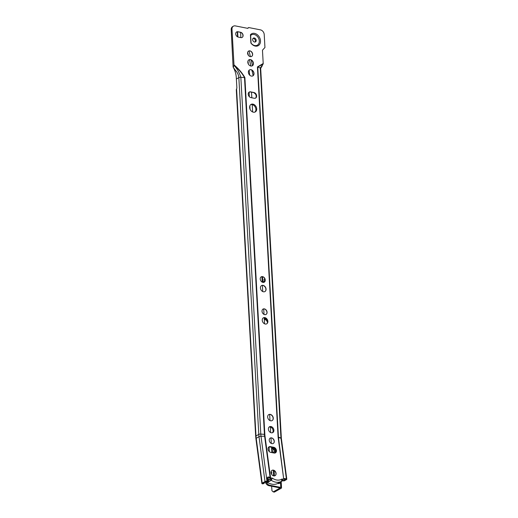 <?xml version="1.0" encoding="UTF-8"?>
<svg xmlns="http://www.w3.org/2000/svg" width="518" height="518" viewBox="0 0 518 518"><rect width="100%" height="100%" fill="white"/><g stroke="black" fill="none" stroke-linecap="round" stroke-linejoin="round"><path stroke-width="0.78" d="M274.54 470.784A4.047 3.069 -119.4 0 1 275.977 473.329M272.002 470.363A3.076 2.331 -119.4 0 1 274.559 470.804A3.076 2.331 -119.4 0 1 275.997 473.569A3.076 2.331 -119.4 0 1 275.026 475.725M271.031 472.52A3.076 2.331 -119.4 0 1 272.047 470.338A3.076 2.331 -119.4 0 1 274.624 470.732A3.076 2.331 -119.4 0 1 276.088 473.517A3.076 2.331 -119.4 0 1 275.071 475.699A3.076 2.331 -119.4 0 1 272.494 475.304A3.076 2.331 -119.4 0 1 271.031 472.52M268.052 449.002A3.076 2.331 60.6 0 0 270.739 452.376L274.113 453.043A3.076 2.331 60.6 0 0 275.459 452.849A3.076 2.331 60.6 0 0 276.327 449.831A3.076 2.331 60.6 0 0 273.789 447.293L270.422 446.633A3.076 2.331 60.6 0 0 269.069 446.82A3.076 2.331 60.6 0 0 268.052 449.002M275.926 451.987A3.561 2.7 60.6 0 0 276.023 450.958A3.561 2.7 60.6 0 0 275.408 448.983A4.157 3.153 60.6 0 0 273.264 447.293M272.74 438.532A4.047 3.069 -119.4 0 1 274.171 441.077M270.202 438.111A3.076 2.331 -119.4 0 1 272.759 438.552A3.076 2.331 -119.4 0 1 274.197 441.317A3.076 2.331 -119.4 0 1 273.226 443.473M269.231 440.268A3.076 2.331 -119.4 0 1 270.247 438.086A3.076 2.331 -119.4 0 1 272.824 438.481A3.076 2.331 -119.4 0 1 274.287 441.265A3.076 2.331 -119.4 0 1 273.271 443.447A3.076 2.331 -119.4 0 1 270.694 443.052A3.076 2.331 -119.4 0 1 269.231 440.268M269.12 427.033A3.348 2.538 -119.4 0 1 270.169 427A3.348 2.538 -119.4 0 1 272.831 429.474A3.348 2.538 -119.4 0 1 272.358 432.77M270.966 426.554A3.348 2.538 -119.4 0 1 273.724 429.312A3.348 2.538 -119.4 0 1 272.785 432.595A3.348 2.538 -119.4 0 1 271.315 432.802A3.348 2.538 -119.4 0 1 268.551 430.044A3.348 2.538 -119.4 0 1 269.496 426.761A3.348 2.538 -119.4 0 1 270.966 426.554M268.732 414.62A3.425 2.596 -119.4 0 1 271.581 415.106A3.425 2.596 -119.4 0 1 273.187 418.188A3.425 2.596 -119.4 0 1 272.099 420.597M267.644 417.029A3.425 2.596 -119.4 0 1 268.777 414.594A3.425 2.596 -119.4 0 1 271.646 415.035A3.425 2.596 -119.4 0 1 273.277 418.136A3.425 2.596 -119.4 0 1 272.144 420.571A3.425 2.596 -119.4 0 1 269.276 420.13A3.425 2.596 -119.4 0 1 267.644 417.029M269.774 414.387A3.509 2.661 -119.4 0 1 273.128 418.272A3.509 2.661 -119.4 0 1 272.844 419.826M263.325 317.864A3.425 2.596 -119.4 0 1 266.174 318.35A3.425 2.596 -119.4 0 1 267.774 321.432A3.425 2.596 -119.4 0 1 266.692 323.841M267.871 321.38A3.425 2.596 -119.4 0 1 266.738 323.815A3.425 2.596 -119.4 0 1 263.869 323.374A3.425 2.596 -119.4 0 1 262.238 320.273A3.425 2.596 -119.4 0 1 263.371 317.838A3.425 2.596 -119.4 0 1 266.239 318.279A3.425 2.596 -119.4 0 1 267.871 321.38M264.368 317.631A3.509 2.661 -119.4 0 1 267.722 321.516A3.509 2.661 -119.4 0 1 267.43 323.07M262.989 309.104A3.076 2.331 -119.4 0 1 265.546 309.544A3.076 2.331 -119.4 0 1 266.984 312.309A3.076 2.331 -119.4 0 1 266.012 314.465M267.074 312.257A3.076 2.331 -119.4 0 1 266.058 314.439A3.076 2.331 -119.4 0 1 263.481 314.044A3.076 2.331 -119.4 0 1 262.017 311.26A3.076 2.331 -119.4 0 1 263.034 309.078A3.076 2.331 -119.4 0 1 265.611 309.473A3.076 2.331 -119.4 0 1 267.074 312.257M261.519 285.612A3.425 2.596 -119.4 0 1 264.368 286.098A3.425 2.596 -119.4 0 1 265.974 289.18A3.425 2.596 -119.4 0 1 264.886 291.589M266.064 289.128A3.425 2.596 -119.4 0 1 264.931 291.563A3.425 2.596 -119.4 0 1 262.063 291.122A3.425 2.596 -119.4 0 1 260.431 288.021A3.425 2.596 -119.4 0 1 261.564 285.586A3.425 2.596 -119.4 0 1 264.439 286.027A3.425 2.596 -119.4 0 1 266.064 289.128M262.561 285.379A3.509 2.661 -119.4 0 1 265.915 289.264A3.509 2.661 -119.4 0 1 265.63 290.818M261.189 276.852A3.076 2.331 -119.4 0 1 263.74 277.292A3.076 2.331 -119.4 0 1 265.177 280.057A3.076 2.331 -119.4 0 1 264.206 282.213L264.044 279.325L264.329 282.129M265.268 280.005A3.076 2.331 -119.4 0 1 264.251 282.187A3.076 2.331 -119.4 0 1 261.674 281.792A3.076 2.331 -119.4 0 1 260.217 279.008A3.076 2.331 -119.4 0 1 261.234 276.826A3.076 2.331 -119.4 0 1 263.804 277.221A3.076 2.331 -119.4 0 1 265.268 280.005M248.219 94.231A3.076 2.331 60.6 0 0 250.906 97.604L254.273 98.271A3.076 2.331 60.6 0 0 255.627 98.077A3.076 2.331 60.6 0 0 256.494 95.059A3.076 2.331 60.6 0 0 253.956 92.521L250.582 91.861A3.076 2.331 60.6 0 0 249.236 92.049A3.076 2.331 60.6 0 0 248.219 94.231M256.093 97.216A3.561 2.7 60.6 0 0 256.183 96.186A3.561 2.7 60.6 0 0 255.568 94.211M249.462 69.93A3.425 2.596 -119.4 0 1 252.311 70.416A3.425 2.596 -119.4 0 1 253.917 73.498A3.425 2.596 -119.4 0 1 252.829 75.9M248.375 72.332A3.425 2.596 -119.4 0 1 249.508 69.904A3.425 2.596 -119.4 0 1 252.376 70.344A3.425 2.596 -119.4 0 1 254.008 73.446A3.425 2.596 -119.4 0 1 252.875 75.874A3.425 2.596 -119.4 0 1 250.006 75.434A3.425 2.596 -119.4 0 1 248.375 72.332M250.505 69.697A3.509 2.661 -119.4 0 1 253.859 73.582A3.509 2.661 -119.4 0 1 253.567 75.129M248.899 59.848A3.425 2.596 -119.4 0 1 251.748 60.334A3.425 2.596 -119.4 0 1 253.354 63.416A3.425 2.596 -119.4 0 1 252.266 65.825M247.811 62.257A3.425 2.596 -119.4 0 1 248.944 59.823A3.425 2.596 -119.4 0 1 251.813 60.263A3.425 2.596 -119.4 0 1 253.444 63.364A3.425 2.596 -119.4 0 1 252.311 65.799A3.425 2.596 -119.4 0 1 249.443 65.359A3.425 2.596 -119.4 0 1 247.811 62.257M249.941 59.615A3.509 2.661 -119.4 0 1 253.296 63.5A3.509 2.661 -119.4 0 1 253.004 65.054M251.1 51.509A4.047 3.069 -119.4 0 1 252.531 54.053M248.562 51.088A3.076 2.331 -119.4 0 1 251.12 51.528A3.076 2.331 -119.4 0 1 252.557 54.293A3.076 2.331 -119.4 0 1 251.586 56.449M247.591 53.244A3.076 2.331 -119.4 0 1 248.608 51.062A3.076 2.331 -119.4 0 1 251.185 51.457A3.076 2.331 -119.4 0 1 252.648 54.241A3.076 2.331 -119.4 0 1 251.631 56.423A3.076 2.331 -119.4 0 1 249.054 56.028A3.076 2.331 -119.4 0 1 247.591 53.244M242.094 37.464A2.862 2.169 60.6 0 0 242.994 35.457A2.862 2.169 60.6 0 0 240.494 32.323L237.833 31.799A2.862 2.169 60.6 0 0 236.622 31.954M243.084 35.405A2.862 2.169 -119.4 0 1 242.139 37.438A2.862 2.169 -119.4 0 1 240.883 37.613L238.222 37.089A2.862 2.169 -119.4 0 1 235.865 34.732A2.862 2.169 -119.4 0 1 236.668 31.928A2.862 2.169 -119.4 0 1 237.924 31.747L240.585 32.271A2.862 2.169 -119.4 0 1 243.084 35.405M272.39 478.146A11.551 8.761 60.6 0 0 276.495 479.972A11.551 8.761 60.6 0 0 281.909 479.053L281.514 481.274A13.28 10.069 -119.4 0 1 281.436 481.313A13.28 10.069 -119.4 0 1 275.608 482.141A13.28 10.069 -119.4 0 1 271.257 480.296L270.888 480.257L271.05 478.017L272.39 478.146L271.257 480.296L267.392 482.472C271.406 484.615 274.818 484.939 277.648 483.449L281.358 481.358M281.52 481.267L279.616 482.588L280.186 482.918L279.662 483.275A1.081 0.33 -7.6 0 1 278.172 483.54A45.895 13.973 172.4 0 0 277.648 483.449L281.52 481.267M254.532 42.029A2.163 1.638 60.6 0 0 255.478 41.893A2.163 1.638 60.6 0 0 256.086 39.776A2.163 1.638 60.6 0 0 254.306 37.995A2.163 1.638 60.6 0 0 253.354 38.131A2.163 1.638 60.6 0 0 252.745 40.249A2.163 1.638 60.6 0 0 254.532 42.029M252.998 38.429A2.163 1.638 -119.4 0 1 253.509 38.442A2.163 1.638 -119.4 0 1 255.186 39.938A2.163 1.638 -119.4 0 1 255.037 42.042M255.264 46.083A6.805 5.161 60.6 0 0 260.496 40.838A6.805 5.161 60.6 0 0 254.552 33.385A6.805 5.161 60.6 0 0 250.421 34.784L250.88 43.007A6.805 5.161 60.6 0 0 255.264 46.083M250.654 35.502L251.081 43.117A5.938 4.5 60.6 0 0 254.726 45.552A5.938 4.5 60.6 0 0 259.298 40.974A5.938 4.5 60.6 0 0 254.105 34.466A5.938 4.5 60.6 0 0 250.654 35.502L250.421 34.784M250.667 104.662A4.319 3.276 -119.4 0 1 252.143 104.584A4.319 3.276 -119.4 0 1 255.607 107.861A4.319 3.276 -119.4 0 1 254.862 112.115M252.939 104.131A4.319 3.276 -119.4 0 1 256.501 107.692A4.319 3.276 -119.4 0 1 255.283 111.927A4.319 3.276 -119.4 0 1 253.386 112.199A4.319 3.276 -119.4 0 1 249.825 108.638A4.319 3.276 -119.4 0 1 251.042 104.403A4.319 3.276 -119.4 0 1 252.939 104.131M267.392 482.472A45.895 13.973 172.4 0 0 266.751 482.452A1.081 0.33 -7.6 0 1 266.297 482.252A1.081 0.33 -7.6 0 1 266.485 482.025L268.622 481.539L270.888 480.257L270.668 479.066A2.972 2.253 60.6 0 0 269.723 477.946L268.078 477.486L268.9 477.02L268.227 477.026L268.078 477.486M236.577 88.811L255.989 435.981A1.729 0.615 176.8 0 0 255.685 436.363L236.299 89.692L236.881 88.079L236.37 79.008L238.843 77.616A1.729 0.615 176.8 0 1 240.844 77.286L244.496 77.577A1.729 0.615 176.8 0 1 244.897 77.629C242.256 72.973 238.623 68.719 233.987 64.873A1.619 0.887 101.2 0 1 233.981 65.281L233.974 65.313A1.722 0.939 101.2 0 1 233.1 67.042L231.196 29.681A4.319 3.276 -119.4 0 1 232.627 26.619L233.424 26.172A4.319 3.276 -119.4 0 1 235.321 25.9L247.824 28.367L248.653 27.538L260.45 29.863A4.319 3.276 -119.4 0 1 264.225 34.596L264.944 47.488L262.464 50.194L263.209 63.507L257.42 66.945A1.729 0.615 176.8 0 1 257.75 67.036L263.202 63.915L263.209 63.507M247.533 28.309L248.653 27.538M263.72 277.272A4.047 3.069 -119.4 0 1 265.158 279.817M265.527 309.524A4.047 3.069 -119.4 0 1 266.958 312.069M281.909 479.053L283.249 479.176A2.972 2.253 -119.4 0 1 283.657 478.749L284.712 478.528L283.89 478.995L285.412 479.403L283.223 480.672L284.363 480.782L286.493 479.577A1.729 0.524 172.4 0 0 286.804 479.215A1.729 0.524 172.4 0 0 286.402 478.943L284.712 478.528M233.987 64.873L231.993 29.228A4.319 3.276 -119.4 0 1 233.424 26.172M268.9 477.02L270.519 477.499A2.972 2.253 -119.4 0 1 271.05 478.017M267.631 480.335L270.623 478.988M264.005 483.411A1.081 0.699 66.7 0 1 263.714 483.436L263.332 483.249L266.751 481.131A1.729 0.524 172.4 0 0 264.996 481.559L262.186 483.139A1.729 0.524 172.4 0 0 261.881 483.501A1.729 0.524 172.4 0 0 262.38 483.793L262.73 483.857A1.081 0.699 66.7 0 0 263.021 483.831L264.005 483.411A1.081 0.699 66.7 0 0 264.348 482.815L264.355 482.666M266.751 481.131L266.977 481.099A1.081 0.952 45.8 0 0 267.631 480.095L267.359 478.056A1.081 0.952 -134.2 0 1 268.227 477.026M267.372 480.879L266.899 481.339A1.081 0.952 -134.2 0 1 266.505 481.559L266.246 481.623M267.754 477.492A1.081 0.952 45.8 0 0 267.417 477.551M283.89 478.995L282.912 479.156M283.657 478.749L278.483 437.548A1.729 0.524 172.4 0 0 278.153 437.496L283.657 478.749M262.322 65.676L260.671 68.376A1.729 0.615 176.8 0 0 260.671 68.331A1.729 0.615 176.8 0 0 260.263 67.962L257.75 67.036L278.444 437.127L280.95 438.053L260.263 67.962L263.202 63.915M244.897 77.629L264.84 434.414A21.626 16.395 -119.4 0 0 265.015 436.247A1.729 0.524 172.4 0 0 264.62 436.234L261.001 436.26A1.729 0.524 172.4 0 0 259.013 436.7L256.203 438.28A27.104 20.552 -119.4 0 1 255.989 435.981L258.793 434.401L238.843 77.616C238.558 74.89 237.516 72.585 235.722 70.713L233.1 67.042C235.185 70.623 236.279 74.611 236.37 79.008M282.446 480.685A2.163 1.243 -84.6 0 0 282.744 480.782A2.163 1.243 -84.6 0 0 283.223 480.672M284.363 480.782A2.163 1.243 95.4 0 1 283.883 480.892L282.744 480.782M270.895 479.791L270.752 479.247M283.249 479.176L281.883 481.306M242.981 35.276A3.399 2.577 60.6 0 0 241.608 32.848M255.633 97.98A3.076 2.331 60.6 0 0 255.413 93.991A3.399 2.577 60.6 0 0 253.937 92.651M249.346 96.717L249.087 92.139L250.434 91.945L253.801 92.612L255.413 93.991M275.472 452.751A3.076 2.331 60.6 0 0 275.246 448.763A3.399 2.577 60.6 0 0 273.769 447.422M268.939 446.904L273.64 447.384L275.246 448.763M274.637 453.082A3.076 2.331 60.6 0 0 274.805 451.929A3.076 2.331 60.6 0 0 271.568 448.517A3.076 2.331 60.6 0 1 274.773 451.949A3.076 2.331 60.6 0 1 274.618 453.082M275.589 452.615A3.671 2.784 60.6 0 0 275.628 451.838A3.671 2.784 60.6 0 0 271.529 447.792M275.699 452.467A3.671 2.784 60.6 0 0 275.718 451.787A3.671 2.784 60.6 0 0 271.529 447.759M275.952 451.89A3.833 2.907 60.6 0 0 275.945 451.761A3.833 2.907 60.6 0 0 271.516 447.565M275.854 452.169A3.833 2.907 60.6 0 0 275.854 451.813A3.833 2.907 60.6 0 0 271.516 447.597M271.393 473.905A2.163 1.638 60.6 0 0 271.646 472.824A2.163 1.638 60.6 0 0 271.16 471.458M271.775 452.143A2.163 1.178 -78.9 0 0 272.358 452.654A2.163 1.178 -78.9 0 0 272.889 452.551L274.721 451.521M272.449 448.679A2.163 1.178 -78.9 0 0 271.659 450.123M271.62 486.214L271.969 490.669M266.427 482.381A4.319 3.276 60.6 0 0 269.729 485.236L280.795 487.412A1.729 0.615 176.8 0 1 281.533 487.872A1.729 0.615 176.8 0 1 281.229 488.247L274.411 492.087L273.167 491.854L271.872 490.65M274.411 492.087L273.258 491.86L280.134 487.95L268.933 485.683A4.319 3.276 60.6 0 1 265.358 482.103M273.342 449.19A2.163 1.178 -78.9 0 0 272.999 452.492M264.18 277.784L263.908 277.46M247.682 52.318L248.394 55.355M249.404 59.667L250.9 66.026M251.877 70.183L253.16 75.654M274.139 470.512L274.443 475.912M269.723 479.487A7.278 5.517 -119.4 0 1 267.411 478.483M264.083 282.271L263.604 282.032A1.58 1.198 60.6 0 1 262.561 280.419L262.354 276.664M262.516 276.69L262.723 280.452A1.379 1.049 60.6 0 0 263.636 281.863L264.167 282.129L264.167 279.254M265.391 317.922A4.319 3.276 60.6 0 0 264.225 317.987M267.508 322.895A3.076 2.331 60.6 0 0 264.309 319.515A3.076 2.331 60.6 0 1 267.534 322.831M271.801 452.583L271.484 446.943M271.283 443.421L270.972 437.904M270.674 432.595L270.364 427.046M269.995 420.571L269.651 414.387M264.549 323.802L264.206 317.631M264.018 314.387L263.714 308.896M262.736 291.543L262.386 285.379M262.205 282.129L261.894 276.644M252.629 111.953L252.214 104.597M251.832 97.785L251.515 92.146M242.948 36.143L242.877 34.861M247.98 61.007L248.362 64.083M249.119 70.189L249.734 75.207M249.041 50.919L250.382 56.63M251.172 60.017L252.499 65.656M262.386 276.664L262.607 280.523A1.379 1.049 60.6 0 0 263.513 281.934L264.167 282.129M272.267 447.099A4.157 3.153 60.6 0 0 271.497 447.183M275.816 449.883A4.157 3.153 60.6 0 0 271.497 447.215M276.003 450.738A3.995 3.03 60.6 0 0 271.503 447.377A3.995 3.03 60.6 0 1 276.023 451.301M265.52 317.994A4.319 3.276 60.6 0 0 264.225 318.007M265.935 318.253A4.157 3.153 60.6 0 0 264.232 318.169A4.157 3.153 60.6 0 1 266.161 318.428M266.511 318.758A3.995 3.03 60.6 0 0 264.245 318.356M266.731 319.01A3.995 3.03 60.6 0 0 264.245 318.389M267.003 319.386A3.833 2.907 60.6 0 0 264.258 318.551M267.191 319.697A3.833 2.907 60.6 0 0 264.258 318.583M267.379 320.098A3.671 2.784 60.6 0 0 264.264 318.738M267.508 320.435A3.671 2.784 60.6 0 0 264.271 318.777M278.153 437.496A5.478 4.15 -119.4 0 1 278.108 437.037L257.42 66.945M265.015 436.247L270.519 477.499M268.441 480.212L268.622 481.539M266.861 481.377L266.919 481.779M266.427 481.578L266.485 482.025M263.714 483.436L262.73 483.857M233.974 65.313C237.263 68.9 239.556 72.889 240.844 77.286L260.794 434.078A25.822 19.58 -119.4 0 0 261.001 436.26L266.977 481.099M264.996 481.559L259.013 436.7A27.104 20.552 -119.4 0 1 258.793 434.401A1.729 0.615 176.8 0 1 260.794 434.078L264.445 434.362A22.073 16.738 -119.4 0 0 264.62 436.234L270.092 477.246M260.671 68.331L281.365 438.422A1.729 0.615 176.8 0 0 281.365 438.422A1.729 0.524 172.4 0 0 280.963 438.163L286.402 478.943M286.804 479.215L281.365 438.422A1.729 0.615 176.8 0 0 280.95 438.053A1.282 0.971 -119.4 0 0 280.963 438.163L278.483 437.548A5.031 3.814 -119.4 0 1 278.444 437.127A1.729 0.615 176.8 0 0 278.108 437.037M233.981 65.281C238.481 68.972 241.984 73.07 244.496 77.577L264.445 434.362A1.729 0.615 176.8 0 1 264.84 434.414M231.993 29.228L231.196 29.681M261.881 483.501L255.898 438.642A1.729 0.524 172.4 0 1 256.203 438.28L262.186 483.139M279.901 482.42L279.96 482.821M267.696 480.341L267.871 481.669M267.534 480.672L267.664 481.649M280.795 487.412L280.491 482.09M269.943 479.364A7.155 5.426 -119.4 0 1 267.385 478.25M269.321 451.625L269.056 446.853M250.052 109.253L249.857 105.814M269.729 485.236L268.933 485.683M240.883 37.613L240.585 32.343M237.891 36.998L237.594 31.766M274.113 470.499L274.417 475.912M273.543 475.848L273.226 470.182M255.898 438.642L255.685 436.363M266.213 481.63L266.297 482.252M280.102 482.31L280.186 482.918M281.533 487.872L281.19 481.695M274.359 492.1L273.206 491.873M237.263 31.766L237.555 36.849"/></g></svg>
